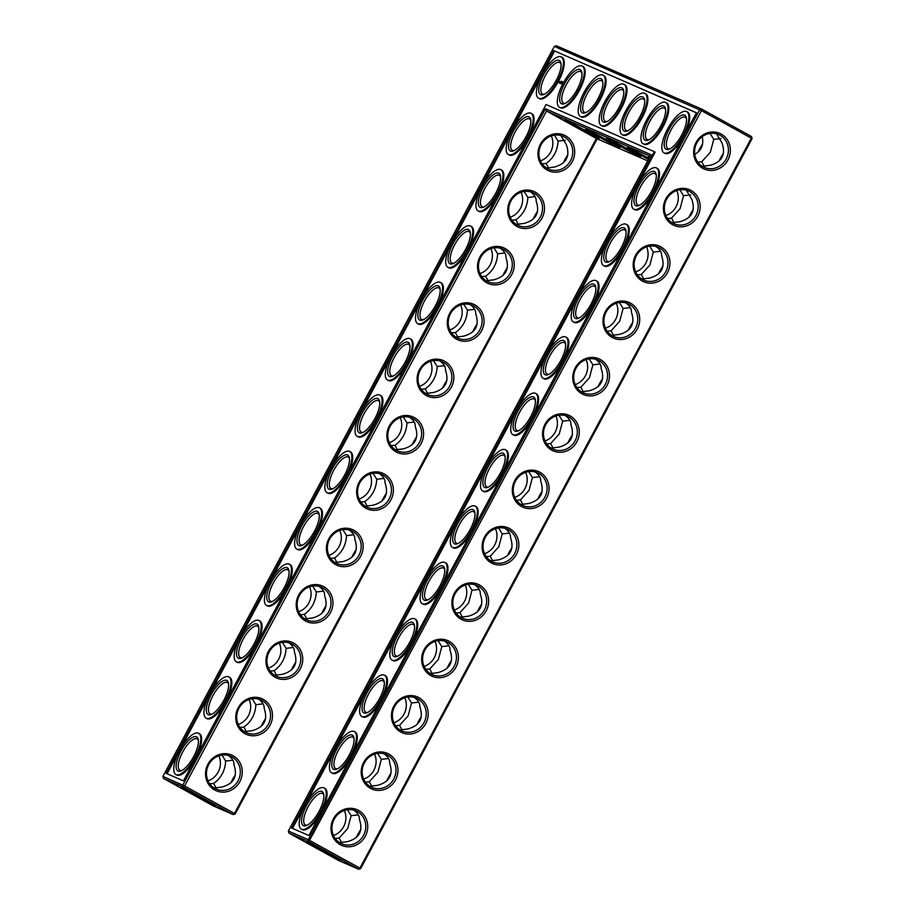 <?xml version="1.0" encoding="UTF-8"?>
<svg xmlns="http://www.w3.org/2000/svg" width="915" height="915" viewBox="0 0 915 915"><rect width="100%" height="100%" fill="white"/><g stroke="black" fill="none" stroke-linecap="round" stroke-linejoin="round"><path stroke-width="1.37" d="M359.984 832.467A19.455 6.908 -61.1 0 0 358.737 834.663A19.455 6.908 -61.1 0 0 358.486 835.143M360.876 829.448A17.911 6.359 -61.1 0 0 357.982 834.183A17.911 6.359 -61.1 0 0 356.358 837.511M358.303 814.865L351.12 815.7L347.723 828.521L339.122 838.083L335.187 838.483M339.637 842.658L347.38 841.674C359.343 838.346 363.347 830.889 359.378 819.291C359.641 816.169 357.811 813.115 353.888 810.152M341.684 842.99L339.122 838.083M235.212 813.938L233.222 814.602L183.366 787.106L163.453 778.436L213.321 805.932L233.222 814.602L234.457 813.469L235.212 813.938L597.186 138.851M360.659 868.587L359.904 868.118L358.68 869.25L360.659 868.587L752.073 138.611L751.547 136.564L701.679 109.068L556.32 45.75L554.341 46.413L162.927 776.389L184.59 785.974L546.507 111.001L545.477 108.736L651.023 154.715L288.385 831.037L308.286 839.707L308.824 841.754L288.911 833.085L338.779 860.58L358.68 869.25L308.824 841.754L701.462 110.635L751.318 138.142L751.547 136.564M264.744 721.455A19.455 6.908 -61.1 0 0 263.509 723.651A19.455 6.908 -61.1 0 0 263.245 724.131M234.526 777.819A19.455 6.908 -61.1 0 0 233.279 780.015A19.455 6.908 -61.1 0 0 233.028 780.495M294.962 665.102A19.455 6.908 -61.1 0 0 293.726 667.287A19.455 6.908 -61.1 0 0 293.463 667.767M701.713 147.029A19.455 6.908 -61.1 0 0 700.467 149.225A19.455 6.908 -61.1 0 0 700.215 149.705M566.945 157.849A19.455 6.908 -61.1 0 0 565.71 160.045A19.455 6.908 -61.1 0 0 565.447 160.525M536.728 214.213A19.455 6.908 -61.1 0 0 535.481 216.409A19.455 6.908 -61.1 0 0 535.229 216.889M415.845 439.657A19.455 6.908 -61.1 0 0 414.609 441.853A19.455 6.908 -61.1 0 0 414.346 442.334M385.627 496.022A19.455 6.908 -61.1 0 0 384.38 498.206A19.455 6.908 -61.1 0 0 384.128 498.686M446.062 383.293A19.455 6.908 -61.1 0 0 444.827 385.49A19.455 6.908 -61.1 0 0 444.564 385.97M325.18 608.738A19.455 6.908 -61.1 0 0 323.944 610.934A19.455 6.908 -61.1 0 0 323.693 611.414M355.409 552.374A19.455 6.908 -61.1 0 0 354.162 554.57A19.455 6.908 -61.1 0 0 353.911 555.05M506.51 270.577A19.455 6.908 -61.1 0 0 505.263 272.773A19.455 6.908 -61.1 0 0 505.011 273.253M476.28 326.929A19.455 6.908 -61.1 0 0 475.045 329.125A19.455 6.908 -61.1 0 0 474.794 329.606M390.202 776.103A19.455 6.908 -61.1 0 0 388.955 778.299A19.455 6.908 -61.1 0 0 388.703 778.779M420.42 719.75A19.455 6.908 -61.1 0 0 419.173 721.935A19.455 6.908 -61.1 0 0 418.921 722.415M450.638 663.386A19.455 6.908 -61.1 0 0 449.402 665.582A19.455 6.908 -61.1 0 0 449.139 666.063M480.855 607.022A19.455 6.908 -61.1 0 0 479.62 609.218A19.455 6.908 -61.1 0 0 479.369 609.699M511.085 550.67A19.455 6.908 -61.1 0 0 509.838 552.854A19.455 6.908 -61.1 0 0 509.586 553.335M541.303 494.306A19.455 6.908 -61.1 0 0 540.056 496.502A19.455 6.908 -61.1 0 0 539.804 496.982M692.403 212.497A19.455 6.908 -61.1 0 0 691.157 214.693A19.455 6.908 -61.1 0 0 690.905 215.174M601.738 381.578A19.455 6.908 -61.1 0 0 600.503 383.774A19.455 6.908 -61.1 0 0 600.24 384.254M631.956 325.225A19.455 6.908 -61.1 0 0 630.721 327.421A19.455 6.908 -61.1 0 0 630.469 327.902M571.52 437.942A19.455 6.908 -61.1 0 0 570.274 440.138A19.455 6.908 -61.1 0 0 570.022 440.618M722.621 156.145A19.455 6.908 -61.1 0 0 721.375 158.329A19.455 6.908 -61.1 0 0 721.123 158.821M662.186 268.861A19.455 6.908 -61.1 0 0 660.939 271.057A19.455 6.908 -61.1 0 0 660.687 271.538M351.12 815.7L347.448 809.752M319.335 810.827L317.837 813.504M333.46 835.487A17.911 16.733 113.5 0 0 344.349 810.484M334.192 819.234A17.911 16.733 113.5 0 0 341.707 843.744A17.911 16.733 113.5 0 0 364.204 834.011A17.911 16.733 113.5 0 0 356.015 810.896A17.911 16.733 113.5 0 0 334.192 819.234M371.902 786.625L369.34 781.719L365.417 782.131M369.866 786.294L377.598 785.322C389.573 781.993 393.564 774.525 389.596 762.938C389.859 759.805 388.029 756.762 384.106 753.788M647.729 160.868L596.374 138.497L546.507 111.001L650.233 156.179M545.477 108.736L182.828 785.059L183.366 787.106L184.59 785.974L234.457 813.469L596.374 138.497M554.341 46.413L701.462 110.635L701.679 109.068L699.701 109.731L308.286 839.707L359.904 868.118L751.318 138.142L752.073 138.611M261.118 726.499A17.911 6.359 118.9 0 1 265.636 718.447M230.9 782.863A17.911 6.359 118.9 0 1 235.418 774.799M291.336 670.146A17.911 6.359 118.9 0 1 295.854 662.083M698.088 152.073A17.911 6.359 118.9 0 1 702.606 144.021M563.32 162.893A17.911 6.359 118.9 0 1 567.838 154.841M533.102 219.257A17.911 6.359 118.9 0 1 537.62 211.205M412.219 444.701A17.911 6.359 118.9 0 1 416.737 436.638M382.001 501.065A17.911 6.359 118.9 0 1 386.519 493.002M442.437 388.337A17.911 6.359 118.9 0 1 446.955 380.285M321.565 613.782A17.911 6.359 118.9 0 1 326.072 605.719M351.783 557.418A17.911 6.359 118.9 0 1 356.301 549.366M502.884 275.621A17.911 6.359 118.9 0 1 507.402 267.557M472.666 331.985A17.911 6.359 118.9 0 1 477.173 323.921M391.094 773.095A17.911 6.359 -61.1 0 0 388.2 777.819A17.911 6.359 -61.1 0 0 386.576 781.147M421.312 716.731A17.911 6.359 -61.1 0 0 418.418 721.466A17.911 6.359 -61.1 0 0 416.794 724.794M451.53 660.367A17.911 6.359 -61.1 0 0 448.647 665.102A17.911 6.359 -61.1 0 0 447.012 668.43M481.748 604.014A17.911 6.359 -61.1 0 0 478.865 608.738A17.911 6.359 -61.1 0 0 477.241 612.066M511.977 547.65A17.911 6.359 -61.1 0 0 509.083 552.385A17.911 6.359 -61.1 0 0 507.459 555.714M542.195 491.286A17.911 6.359 -61.1 0 0 539.301 496.022A17.911 6.359 -61.1 0 0 537.677 499.35M693.295 209.489A17.911 6.359 -61.1 0 0 690.402 214.224A17.911 6.359 -61.1 0 0 688.778 217.541M602.63 378.57A17.911 6.359 -61.1 0 0 599.748 383.305A17.911 6.359 -61.1 0 0 598.113 386.633M632.848 322.206A17.911 6.359 -61.1 0 0 629.966 326.941A17.911 6.359 -61.1 0 0 628.342 330.269M572.413 434.934A17.911 6.359 -61.1 0 0 569.519 439.657A17.911 6.359 -61.1 0 0 567.895 442.986M723.513 153.125A17.911 6.359 -61.1 0 0 720.62 157.86A17.911 6.359 -61.1 0 0 718.996 161.189M663.078 265.853A17.911 6.359 -61.1 0 0 660.184 270.577A17.911 6.359 -61.1 0 0 658.56 273.905M323.853 795.066A17.911 6.359 -61.1 0 0 322.629 793.545A17.911 6.359 -61.1 0 0 308.126 806.687A17.911 6.359 -61.1 0 0 305.324 824.93A17.911 6.359 -61.1 0 0 307.257 825.158M307.92 842.406A19.398 0.606 28.2 0 1 326.907 852.162A19.398 0.606 28.2 0 1 340.895 860.317A19.398 0.606 28.2 0 1 323.51 851.693A19.398 0.606 28.2 0 1 306.719 841.983A19.398 0.606 28.2 0 1 307.92 842.406M333.437 818.765A19.455 18.174 113.5 0 0 349.37 846.764A19.455 18.174 113.5 0 0 365.279 817.095A19.455 18.174 113.5 0 0 333.437 818.765M349.553 754.475L348.055 757.151M354.071 738.702A17.911 6.359 -61.1 0 0 352.847 737.193A17.911 6.359 -61.1 0 0 338.344 750.323A17.911 6.359 -61.1 0 0 335.542 768.566A17.911 6.359 -61.1 0 0 337.475 768.794M364.41 762.87A17.911 16.733 113.5 0 0 371.925 787.38A17.911 16.733 113.5 0 0 394.422 777.647A17.911 16.733 113.5 0 0 386.233 754.532A17.911 16.733 113.5 0 0 364.41 762.87M388.52 758.501L381.338 759.336L377.941 772.157L369.34 781.719M381.338 759.336L377.666 753.388M363.678 779.123A17.911 16.733 113.5 0 0 374.567 754.12M649.776 157.025A19.455 0.606 -151.8 0 0 649.604 156.957A19.455 0.606 -151.8 0 0 648.403 156.534A19.455 0.606 -151.8 0 0 649.558 157.437M649.078 158.352A19.455 0.606 -151.8 0 0 628.697 147.841A19.455 0.606 -151.8 0 0 627.496 147.418A19.455 0.606 -151.8 0 0 648.518 159.382M607.789 138.737A19.455 0.606 -151.8 0 0 606.588 138.314A19.455 0.606 -151.8 0 0 623.424 148.047A19.455 0.606 -151.8 0 0 640.855 156.694A19.455 0.606 -151.8 0 0 626.821 148.516A19.455 0.606 -151.8 0 0 607.789 138.737M586.881 129.633A19.455 0.606 -151.8 0 0 585.68 129.209A19.455 0.606 -151.8 0 0 602.516 138.943A19.455 0.606 -151.8 0 0 619.947 147.578A19.455 0.606 -151.8 0 0 605.913 139.4A19.455 0.606 -151.8 0 0 586.881 129.633M565.973 120.517A19.455 0.606 -151.8 0 0 564.772 120.094A19.455 0.606 -151.8 0 0 581.608 129.839A19.455 0.606 -151.8 0 0 599.039 138.474A19.455 0.606 -151.8 0 0 585.005 130.296A19.455 0.606 -151.8 0 0 565.973 120.517M389.31 425.944A19.455 18.174 113.5 0 0 405.231 453.954A19.455 18.174 113.5 0 0 421.14 424.286A19.455 18.174 113.5 0 0 389.31 425.944M419.528 369.591A19.455 18.174 113.5 0 0 435.449 397.602A19.455 18.174 113.5 0 0 451.37 367.922A19.455 18.174 113.5 0 0 419.528 369.591M449.745 313.227A19.455 18.174 113.5 0 0 465.678 341.238A19.455 18.174 113.5 0 0 481.587 311.558A19.455 18.174 113.5 0 0 449.745 313.227M479.963 256.863A19.455 18.174 113.5 0 0 495.896 284.874A19.455 18.174 113.5 0 0 511.805 255.205A19.455 18.174 113.5 0 0 479.963 256.863M510.181 200.511A19.455 18.174 113.5 0 0 526.114 228.521A19.455 18.174 113.5 0 0 542.023 198.841A19.455 18.174 113.5 0 0 510.181 200.511M540.41 144.147A19.455 18.174 113.5 0 0 556.331 172.157A19.455 18.174 113.5 0 0 572.241 142.477A19.455 18.174 113.5 0 0 540.41 144.147M207.98 764.117A19.455 18.174 113.5 0 0 223.912 792.115A19.455 18.174 113.5 0 0 239.822 762.447A19.455 18.174 113.5 0 0 207.98 764.117M238.209 707.752A19.455 18.174 113.5 0 0 254.13 735.763A19.455 18.174 113.5 0 0 270.039 706.083A19.455 18.174 113.5 0 0 238.209 707.752M268.427 651.389A19.455 18.174 113.5 0 0 284.348 679.399A19.455 18.174 113.5 0 0 300.269 649.719A19.455 18.174 113.5 0 0 268.427 651.389M298.645 595.036A19.455 18.174 113.5 0 0 314.577 623.035A19.455 18.174 113.5 0 0 330.487 593.366A19.455 18.174 113.5 0 0 298.645 595.036M328.862 538.672A19.455 18.174 113.5 0 0 344.795 566.682A19.455 18.174 113.5 0 0 360.704 537.002A19.455 18.174 113.5 0 0 328.862 538.672M359.08 482.308A19.455 18.174 113.5 0 0 375.013 510.318A19.455 18.174 113.5 0 0 390.922 480.638A19.455 18.174 113.5 0 0 359.08 482.308M182.462 787.758A19.398 0.606 -151.8 0 0 181.261 787.335A19.398 0.606 -151.8 0 0 198.063 797.045A19.398 0.606 -151.8 0 0 215.437 805.669A19.398 0.606 -151.8 0 0 201.449 797.514A19.398 0.606 -151.8 0 0 182.462 787.758M514.756 480.592A19.455 18.174 113.5 0 0 530.689 508.603A19.455 18.174 113.5 0 0 546.598 478.934A19.455 18.174 113.5 0 0 514.756 480.592M544.985 424.24A19.455 18.174 113.5 0 0 560.906 452.25A19.455 18.174 113.5 0 0 576.816 422.57A19.455 18.174 113.5 0 0 544.985 424.24M575.203 367.876A19.455 18.174 113.5 0 0 591.124 395.886A19.455 18.174 113.5 0 0 607.034 366.206A19.455 18.174 113.5 0 0 575.203 367.876M605.421 311.512A19.455 18.174 113.5 0 0 621.342 339.522A19.455 18.174 113.5 0 0 637.263 309.853A19.455 18.174 113.5 0 0 605.421 311.512M635.639 255.159A19.455 18.174 113.5 0 0 651.572 283.17A19.455 18.174 113.5 0 0 667.481 253.489A19.455 18.174 113.5 0 0 635.639 255.159M665.857 198.795A19.455 18.174 113.5 0 0 681.789 226.806A19.455 18.174 113.5 0 0 697.699 197.125A19.455 18.174 113.5 0 0 665.857 198.795M696.086 142.431A19.455 18.174 113.5 0 0 712.007 170.442A19.455 18.174 113.5 0 0 727.917 140.773A19.455 18.174 113.5 0 0 696.086 142.431M363.655 762.401A19.455 18.174 113.5 0 0 379.588 790.411A19.455 18.174 113.5 0 0 395.497 760.731A19.455 18.174 113.5 0 0 363.655 762.401M393.885 706.037A19.455 18.174 113.5 0 0 409.806 734.047A19.455 18.174 113.5 0 0 425.715 704.367A19.455 18.174 113.5 0 0 393.885 706.037M424.103 649.684A19.455 18.174 113.5 0 0 440.024 677.683A19.455 18.174 113.5 0 0 455.945 648.014A19.455 18.174 113.5 0 0 424.103 649.684M454.32 593.32A19.455 18.174 113.5 0 0 470.241 621.331A19.455 18.174 113.5 0 0 486.162 591.65A19.455 18.174 113.5 0 0 454.32 593.32M484.538 536.956A19.455 18.174 113.5 0 0 500.471 564.967A19.455 18.174 113.5 0 0 516.38 535.286A19.455 18.174 113.5 0 0 484.538 536.956M252.208 698.74L255.88 704.687C255.308 714.306 251.305 721.763 243.882 727.07L246.444 731.977M255.88 704.687L263.074 703.852M244.408 731.645L252.14 730.673C264.115 727.345 268.118 719.876 264.138 708.29C264.412 705.156 262.582 702.114 258.659 699.14M221.99 755.104L225.662 761.051C225.09 770.659 221.087 778.127 213.664 783.434L216.226 788.341M225.662 761.051L232.845 760.216M214.19 788.009L221.922 787.026C233.897 783.698 237.889 776.24 233.92 764.643C234.183 761.52 232.364 758.466 228.43 755.504M282.426 642.376L286.109 648.335C285.526 657.942 281.523 665.399 274.1 670.706L276.662 675.625M286.109 648.335L293.292 647.5M274.626 675.293L282.358 674.309C294.333 670.981 298.336 663.524 294.356 651.926C294.63 648.804 292.8 645.75 288.877 642.776M694.737 154.383C701.542 150.426 704.012 144.536 702.16 136.712M554.41 135.134L558.081 141.093C557.51 150.701 553.506 158.158 546.083 163.465L548.645 168.371M558.081 141.093L565.276 140.258M546.61 168.051L554.341 167.068C566.316 163.739 570.32 156.282 566.339 144.684L560.849 135.534M524.192 191.498L527.864 197.446C527.292 207.065 523.288 214.522 515.866 219.829L518.428 224.735M527.864 197.446L535.046 196.611M516.392 224.404L524.123 223.42C536.099 220.103 540.09 212.635 536.121 201.048C536.384 197.915 534.566 194.872 530.631 191.898M403.309 416.931L406.981 422.89C406.409 432.498 402.406 439.966 394.983 445.273L397.545 450.18M406.981 422.89L414.175 422.055M395.509 449.848L403.24 448.865C415.216 445.536 419.219 438.079 415.238 426.482C415.513 423.359 413.683 420.305 409.748 417.343M373.091 473.295L376.763 479.254C376.191 488.862 372.188 496.319 364.765 501.626L367.327 506.533M376.763 479.254L383.945 478.419M365.291 506.212L373.023 505.229C384.998 501.9 388.989 494.443 385.021 482.846C385.284 479.723 383.465 476.669 379.531 473.696M433.527 360.579L437.21 366.526C436.627 376.145 432.623 383.602 425.201 388.909L427.762 393.816M437.21 366.526L444.393 365.691M425.727 393.484L433.458 392.512C445.433 389.184 449.437 381.715 445.456 370.129C445.731 366.995 443.901 363.953 439.978 360.979M312.644 586.023L316.327 591.971C315.744 601.578 311.752 609.047 304.329 614.354L306.88 619.261M316.327 591.971L323.51 591.136M304.844 618.929L312.575 617.945C324.55 614.617 328.554 607.16 324.585 595.562C324.848 592.44 323.018 589.386 319.095 586.424M342.873 529.659L346.545 535.607C345.973 545.226 341.97 552.683 334.547 557.99L337.109 562.897M346.545 535.607L353.728 534.772M335.073 562.565L342.805 561.593C354.768 558.264 358.772 550.796 354.803 539.21C355.066 536.076 353.236 533.033 349.313 530.06M493.974 247.851L497.646 253.81C497.074 263.417 493.071 270.886 485.648 276.193L488.21 281.099M497.646 253.81L504.828 252.975M486.174 280.768L493.906 279.784C505.869 276.456 509.872 268.999 505.904 257.401C506.167 254.279 504.337 251.225 500.413 248.262M463.745 304.215L467.428 310.174C466.844 319.781 462.853 327.238 455.43 332.545L457.98 337.452M467.428 310.174L474.611 309.339M455.945 337.132L463.676 336.148C475.651 332.82 479.654 325.363 475.686 313.765C475.949 310.631 474.119 307.589 470.196 304.615M418.75 702.148L411.556 702.983L408.159 715.805L399.558 725.355L395.635 725.767M400.084 729.941L407.816 728.958C419.791 725.629 423.782 718.172 419.813 706.574C420.088 703.441 418.258 700.398 414.323 697.424M402.12 730.273L399.558 725.355M448.968 645.784L441.785 646.619L438.376 659.44L429.776 669.002L425.852 669.403M430.302 673.577L438.033 672.594C450.008 669.265 454.012 661.808 450.031 650.21C450.306 647.088 448.476 644.034 444.553 641.072M432.338 673.909L429.776 669.002M479.185 589.42L472.003 590.255L468.594 603.077L460.005 612.638L456.07 613.05M460.519 617.213L468.251 616.241C480.226 612.913 484.229 605.444 480.261 593.858C480.524 590.724 478.694 587.67 474.771 584.708M462.555 617.545L460.005 612.638M509.403 533.068L502.221 533.903L498.824 546.724L490.223 556.274L486.288 556.686M490.737 560.861L498.481 559.877C510.444 556.549 514.447 549.091 510.478 537.494C510.742 534.36 508.912 531.318 504.988 528.344M492.785 561.181L490.223 556.274M539.621 476.704L532.438 477.538L529.042 490.36L520.441 499.922L516.518 500.322M520.967 504.497L528.698 503.513C540.674 500.185 544.665 492.728 540.696 481.13C540.959 478.007 539.129 474.954 535.206 471.991M523.003 504.828L520.441 499.922M690.722 194.906L683.539 195.741L680.142 208.563L671.541 218.113L667.618 218.525M672.067 222.7L679.799 221.716C691.774 218.388 695.766 210.93 691.797 199.333L686.307 190.183M674.103 223.02L671.541 218.113M600.068 363.987L592.886 364.822L589.477 377.643L580.876 387.194L576.953 387.605M581.402 391.78L589.134 390.797C601.109 387.468 605.112 380.011 601.132 368.413C601.407 365.279 599.577 362.237 595.654 359.263M583.438 392.1L580.876 387.194M630.286 307.623L623.104 308.458L619.695 321.279L611.094 330.841L607.171 331.241M611.62 335.416L619.352 334.433C631.327 331.104 635.33 323.647 631.361 312.049C631.625 308.927 629.794 305.873 625.871 302.911M613.656 335.748L611.094 330.841M569.851 420.34L562.656 421.175L559.259 433.996L550.658 443.558L546.735 443.969M551.185 448.133L558.916 447.149C570.891 443.832 574.883 436.363 570.914 424.777C571.189 421.643 569.359 418.59 565.424 415.627M553.22 448.464L550.658 443.558M720.951 138.542L713.757 139.377L710.36 152.199L701.759 161.761L697.836 162.161M702.285 166.336L710.017 165.352C721.992 162.024 725.984 154.566 722.015 142.969L716.525 133.819M704.321 166.667L701.759 161.761M660.504 251.259L653.321 252.094L649.913 264.915L641.324 274.477L637.389 274.889M641.838 279.052L649.581 278.069C661.545 274.752 665.548 267.283 661.579 255.697C661.842 252.563 660.012 249.509 656.089 246.547M643.886 279.384L641.324 274.477M306.365 805.772A19.455 6.908 -61.1 0 0 306.331 825.57A19.455 6.908 -61.1 0 0 318.763 811.88A19.455 6.908 -61.1 0 0 323.704 794.06A19.455 6.908 -61.1 0 0 306.365 805.772M336.583 749.419A19.455 6.908 -61.1 0 0 336.548 769.206A19.455 6.908 -61.1 0 0 348.992 755.515A19.455 6.908 -61.1 0 0 353.922 737.696A19.455 6.908 -61.1 0 0 336.583 749.419M288.385 831.037L288.911 833.085M514.779 497.325A17.911 16.733 113.5 0 0 525.668 472.323M544.997 440.961A17.911 16.733 113.5 0 0 555.897 415.959M575.226 384.609A17.911 16.733 113.5 0 0 586.115 359.606M605.444 328.245A17.911 16.733 113.5 0 0 616.333 303.242M635.662 271.881A17.911 16.733 113.5 0 0 646.55 246.878M665.88 215.528A17.911 16.733 113.5 0 0 676.768 190.526M393.896 722.77A17.911 16.733 113.5 0 0 404.796 697.768M424.125 666.406A17.911 16.733 113.5 0 0 435.014 641.404M454.343 610.042A17.911 16.733 113.5 0 0 465.232 585.04M484.561 553.689A17.911 16.733 113.5 0 0 495.45 528.687M390.065 426.424A17.911 16.733 113.5 0 0 397.568 450.935A17.911 16.733 113.5 0 0 420.065 441.19A17.911 16.733 113.5 0 0 411.876 418.086A17.911 16.733 113.5 0 0 390.065 426.424M420.282 370.06A17.911 16.733 113.5 0 0 427.785 394.571A17.911 16.733 113.5 0 0 450.294 384.838A17.911 16.733 113.5 0 0 442.105 361.722A17.911 16.733 113.5 0 0 420.282 370.06M450.5 313.708A17.911 16.733 113.5 0 0 458.015 338.218A17.911 16.733 113.5 0 0 480.512 328.474A17.911 16.733 113.5 0 0 472.323 305.37A17.911 16.733 113.5 0 0 450.5 313.708M480.718 257.344A17.911 16.733 113.5 0 0 488.233 281.854A17.911 16.733 113.5 0 0 510.73 272.11A17.911 16.733 113.5 0 0 502.541 249.006A17.911 16.733 113.5 0 0 480.718 257.344M510.936 200.98A17.911 16.733 113.5 0 0 518.45 225.49A17.911 16.733 113.5 0 0 540.948 215.757A17.911 16.733 113.5 0 0 532.759 192.642A17.911 16.733 113.5 0 0 510.936 200.98M541.165 144.627A17.911 16.733 113.5 0 0 548.668 169.138A17.911 16.733 113.5 0 0 571.166 159.393A17.911 16.733 113.5 0 0 562.977 136.289A17.911 16.733 113.5 0 0 541.165 144.627M208.734 764.585A17.911 16.733 113.5 0 0 216.249 789.096A17.911 16.733 113.5 0 0 238.746 779.363A17.911 16.733 113.5 0 0 230.557 756.248A17.911 16.733 113.5 0 0 208.734 764.585M238.964 708.221A17.911 16.733 113.5 0 0 246.467 732.732A17.911 16.733 113.5 0 0 268.976 722.999A17.911 16.733 113.5 0 0 260.775 699.884A17.911 16.733 113.5 0 0 238.964 708.221M269.182 651.869A17.911 16.733 113.5 0 0 276.696 676.379A17.911 16.733 113.5 0 0 299.194 666.635A17.911 16.733 113.5 0 0 291.004 643.531A17.911 16.733 113.5 0 0 269.182 651.869M299.399 595.505A17.911 16.733 113.5 0 0 306.914 620.015A17.911 16.733 113.5 0 0 329.411 610.282A17.911 16.733 113.5 0 0 321.222 587.167A17.911 16.733 113.5 0 0 299.399 595.505M329.617 539.141A17.911 16.733 113.5 0 0 337.132 563.651A17.911 16.733 113.5 0 0 359.629 553.918A17.911 16.733 113.5 0 0 351.44 530.803A17.911 16.733 113.5 0 0 329.617 539.141M359.835 482.788A17.911 16.733 113.5 0 0 367.35 507.299A17.911 16.733 113.5 0 0 389.847 497.554A17.911 16.733 113.5 0 0 381.658 474.45A17.911 16.733 113.5 0 0 359.835 482.788M163.453 778.436L162.927 776.389M540.433 160.88A17.911 16.733 113.5 0 0 551.322 135.877M510.204 217.232A17.911 16.733 113.5 0 0 521.104 192.23M479.986 273.596A17.911 16.733 113.5 0 0 490.875 248.594M449.768 329.96A17.911 16.733 113.5 0 0 460.657 304.958M419.55 386.313A17.911 16.733 113.5 0 0 430.439 361.311M389.332 442.677A17.911 16.733 113.5 0 0 400.221 417.675M359.103 499.041A17.911 16.733 113.5 0 0 370.003 474.039M328.885 555.394A17.911 16.733 113.5 0 0 339.774 530.391M298.667 611.758A17.911 16.733 113.5 0 0 309.556 586.755M268.45 668.122A17.911 16.733 113.5 0 0 279.338 643.119M238.232 724.474A17.911 16.733 113.5 0 0 249.12 699.472M208.002 780.838A17.911 16.733 113.5 0 0 218.902 755.836M515.511 481.073A17.911 16.733 113.5 0 0 523.025 505.583A17.911 16.733 113.5 0 0 545.523 495.839A17.911 16.733 113.5 0 0 537.334 472.735A17.911 16.733 113.5 0 0 515.511 481.073M545.74 424.709A17.911 16.733 113.5 0 0 553.243 449.219A17.911 16.733 113.5 0 0 575.741 439.486A17.911 16.733 113.5 0 0 567.552 416.371A17.911 16.733 113.5 0 0 545.74 424.709M575.958 368.356A17.911 16.733 113.5 0 0 583.461 392.867A17.911 16.733 113.5 0 0 605.97 383.122A17.911 16.733 113.5 0 0 597.769 360.018A17.911 16.733 113.5 0 0 575.958 368.356M606.176 311.992A17.911 16.733 113.5 0 0 613.69 336.503A17.911 16.733 113.5 0 0 636.188 326.758A17.911 16.733 113.5 0 0 627.999 303.654A17.911 16.733 113.5 0 0 606.176 311.992M636.394 255.628A17.911 16.733 113.5 0 0 643.908 280.139A17.911 16.733 113.5 0 0 666.406 270.405A17.911 16.733 113.5 0 0 658.217 247.29A17.911 16.733 113.5 0 0 636.394 255.628M666.612 199.276A17.911 16.733 113.5 0 0 674.126 223.786A17.911 16.733 113.5 0 0 696.624 214.041A17.911 16.733 113.5 0 0 688.435 190.938A17.911 16.733 113.5 0 0 666.612 199.276M696.841 142.912A17.911 16.733 113.5 0 0 704.344 167.422A17.911 16.733 113.5 0 0 726.842 157.677A17.911 16.733 113.5 0 0 718.652 134.574A17.911 16.733 113.5 0 0 696.841 142.912M394.64 706.517A17.911 16.733 113.5 0 0 402.143 731.028A17.911 16.733 113.5 0 0 424.64 721.283A17.911 16.733 113.5 0 0 416.451 698.179A17.911 16.733 113.5 0 0 394.64 706.517M424.857 650.153A17.911 16.733 113.5 0 0 432.36 674.664A17.911 16.733 113.5 0 0 454.869 664.931A17.911 16.733 113.5 0 0 446.669 641.815A17.911 16.733 113.5 0 0 424.857 650.153M455.075 593.789A17.911 16.733 113.5 0 0 462.59 618.3A17.911 16.733 113.5 0 0 485.087 608.567A17.911 16.733 113.5 0 0 476.898 585.451A17.911 16.733 113.5 0 0 455.075 593.789M485.293 537.437A17.911 16.733 113.5 0 0 492.808 561.947A17.911 16.733 113.5 0 0 515.305 552.202A17.911 16.733 113.5 0 0 507.116 529.099A17.911 16.733 113.5 0 0 485.293 537.437M239.959 727.482L243.882 727.07M224.095 699.826L222.597 702.503M270.177 671.118L274.1 670.706M209.741 783.835L213.664 783.434M193.877 756.179L192.379 758.855M254.313 643.462L252.815 646.139M300.394 614.754L304.329 614.354M661.065 125.401L659.566 128.077M681.972 134.505L680.474 137.181M713.757 139.377L710.086 133.418M619.249 107.181L617.751 109.857M640.157 116.297L638.659 118.961M598.33 98.077L596.843 100.753M577.422 88.972L575.924 91.637M542.16 163.877L546.083 163.465M526.297 136.221L524.798 138.897M511.943 220.24L515.866 219.829M496.079 192.585L494.58 195.25M391.06 445.674L394.983 445.273M375.196 418.018L373.697 420.694M421.277 389.321L425.201 388.909M360.842 502.038L364.765 501.626M344.978 474.382L343.48 477.058M405.414 361.665L403.915 364.33M451.495 332.957L455.43 332.545M284.531 587.098L283.044 589.775M330.624 558.402L334.547 557.99M314.76 530.746L313.262 533.422M556.514 79.857L555.016 82.533M481.725 276.593L485.648 276.193M465.861 248.937L464.363 251.614M435.632 305.301L434.145 307.978M411.556 702.983L407.884 697.024M379.771 698.111L378.272 700.787M441.785 646.619L438.102 640.66M409.989 641.747L408.49 644.423M472.003 590.255L468.32 584.308M440.207 585.394L438.72 588.071M502.221 533.903L498.549 527.944M470.436 529.03L468.938 531.707M532.438 477.538L528.767 471.58M500.654 472.666L499.155 475.343M651.755 190.869L650.256 193.545M683.539 195.741L679.868 189.782M653.321 252.094L649.65 246.146M592.886 364.822L589.203 358.863M561.089 359.95L559.591 362.626M562.656 421.175L558.985 415.227M623.104 308.458L619.421 302.499M591.307 303.586L589.82 306.262M530.872 416.314L529.373 418.978M621.537 247.233L620.038 249.898M305.027 805.189A23.55 8.361 -61.1 0 0 301.344 829.162A23.55 8.361 -61.1 0 0 320.044 812.577A23.55 8.361 -61.1 0 0 324.093 787.929A23.55 8.361 -61.1 0 0 305.027 805.189M384.289 682.338A17.911 6.359 -61.1 0 0 383.065 680.829A17.911 6.359 -61.1 0 0 368.562 693.97A17.911 6.359 -61.1 0 0 365.76 712.202A17.911 6.359 -61.1 0 0 367.693 712.43M335.245 748.836A23.55 8.361 -61.1 0 0 331.573 772.798A23.55 8.361 -61.1 0 0 350.262 756.225A23.55 8.361 -61.1 0 0 354.311 731.565A23.55 8.361 -61.1 0 0 335.245 748.836M696.429 112.751L308.881 835.521L291.656 828.018L654.294 151.684L546.072 104.55L183.423 780.872L166.198 773.369L553.747 50.6L696.429 112.751M181.799 770.51A17.911 6.359 118.9 0 1 180.061 770.373A17.911 6.359 118.9 0 1 179.866 770.281A17.911 6.359 118.9 0 1 182.954 751.512A17.911 6.359 118.9 0 1 197.171 738.897A17.911 6.359 118.9 0 1 198.395 740.418M212.017 714.146A17.911 6.359 118.9 0 1 210.278 714.009A17.911 6.359 118.9 0 1 210.095 713.917A17.911 6.359 118.9 0 1 213.172 695.16A17.911 6.359 118.9 0 1 227.389 682.544A17.911 6.359 118.9 0 1 228.613 684.054M242.246 657.782A17.911 6.359 118.9 0 1 240.496 657.645A17.911 6.359 118.9 0 1 240.313 657.553A17.911 6.359 118.9 0 1 243.39 638.796A17.911 6.359 118.9 0 1 257.607 626.18A17.911 6.359 118.9 0 1 258.831 627.69M272.464 601.418A17.911 6.359 118.9 0 1 270.714 601.292A17.911 6.359 118.9 0 1 270.531 601.201A17.911 6.359 118.9 0 1 273.608 582.432A17.911 6.359 118.9 0 1 287.836 569.816A17.911 6.359 118.9 0 1 289.06 571.337M648.987 139.721A17.911 6.359 118.9 0 1 647.248 139.583A17.911 6.359 118.9 0 1 647.054 139.492A17.911 6.359 118.9 0 1 650.142 120.734A17.911 6.359 118.9 0 1 664.359 108.119A17.911 6.359 118.9 0 1 665.582 109.628M628.079 130.616A17.911 6.359 118.9 0 1 626.34 130.479A17.911 6.359 118.9 0 1 626.146 130.388A17.911 6.359 118.9 0 1 629.223 111.63A17.911 6.359 118.9 0 1 643.451 99.014A17.911 6.359 118.9 0 1 644.675 100.524M686.49 118.744A17.911 6.359 -61.1 0 0 685.266 117.223A17.911 6.359 -61.1 0 0 670.764 130.365A17.911 6.359 -61.1 0 0 667.961 148.596A17.911 6.359 -61.1 0 0 669.894 148.825M607.171 121.501A17.911 6.359 118.9 0 1 605.433 121.375A17.911 6.359 118.9 0 1 605.238 121.272A17.911 6.359 118.9 0 1 608.315 102.514A17.911 6.359 118.9 0 1 622.543 89.899A17.911 6.359 118.9 0 1 623.767 91.42M586.263 112.396A17.911 6.359 118.9 0 1 584.525 112.259A17.911 6.359 118.9 0 1 584.33 112.168A17.911 6.359 118.9 0 1 587.407 93.41A17.911 6.359 118.9 0 1 601.635 80.794A17.911 6.359 118.9 0 1 602.859 82.304M565.356 103.292A17.911 6.359 118.9 0 1 563.606 103.155A17.911 6.359 118.9 0 1 563.423 103.063A17.911 6.359 118.9 0 1 566.499 84.306A17.911 6.359 118.9 0 1 580.728 71.69A17.911 6.359 118.9 0 1 581.951 73.2M544.448 94.176A17.911 6.359 118.9 0 1 542.698 94.051A17.911 6.359 118.9 0 1 542.515 93.948A17.911 6.359 118.9 0 1 545.592 75.19A17.911 6.359 118.9 0 1 559.808 62.575A17.911 6.359 118.9 0 1 561.032 64.096M514.219 150.54A17.911 6.359 118.9 0 1 512.48 150.403A17.911 6.359 118.9 0 1 512.286 150.312A17.911 6.359 118.9 0 1 515.374 131.554A17.911 6.359 118.9 0 1 529.591 118.939A17.911 6.359 118.9 0 1 530.814 120.448M484.001 206.904A17.911 6.359 118.9 0 1 482.262 206.767A17.911 6.359 118.9 0 1 482.068 206.676A17.911 6.359 118.9 0 1 485.156 187.918A17.911 6.359 118.9 0 1 499.373 175.303A17.911 6.359 118.9 0 1 500.597 176.812M453.783 263.257A17.911 6.359 118.9 0 1 452.044 263.131A17.911 6.359 118.9 0 1 451.85 263.04A17.911 6.359 118.9 0 1 454.927 244.271A17.911 6.359 118.9 0 1 469.155 231.655A17.911 6.359 118.9 0 1 470.379 233.176M332.9 488.702A17.911 6.359 118.9 0 1 331.161 488.564A17.911 6.359 118.9 0 1 330.967 488.473A17.911 6.359 118.9 0 1 334.055 469.715A17.911 6.359 118.9 0 1 348.272 457.1A17.911 6.359 118.9 0 1 349.496 458.609M363.118 432.338A17.911 6.359 118.9 0 1 361.379 432.212A17.911 6.359 118.9 0 1 361.196 432.12A17.911 6.359 118.9 0 1 364.273 413.351A17.911 6.359 118.9 0 1 378.49 400.736A17.911 6.359 118.9 0 1 379.714 402.257M393.347 375.985A17.911 6.359 118.9 0 1 391.597 375.848A17.911 6.359 118.9 0 1 391.414 375.756A17.911 6.359 118.9 0 1 394.491 356.999A17.911 6.359 118.9 0 1 408.708 344.383A17.911 6.359 118.9 0 1 409.931 345.893M302.682 545.066A17.911 6.359 118.9 0 1 300.944 544.928A17.911 6.359 118.9 0 1 300.749 544.837A17.911 6.359 118.9 0 1 303.826 526.079A17.911 6.359 118.9 0 1 318.054 513.464A17.911 6.359 118.9 0 1 319.278 514.973M423.565 319.621A17.911 6.359 118.9 0 1 421.815 319.484A17.911 6.359 118.9 0 1 421.632 319.392A17.911 6.359 118.9 0 1 424.709 300.635A17.911 6.359 118.9 0 1 438.937 288.019A17.911 6.359 118.9 0 1 440.161 289.529M414.506 625.986A17.911 6.359 -61.1 0 0 413.283 624.465A17.911 6.359 -61.1 0 0 398.78 637.606A17.911 6.359 -61.1 0 0 395.989 655.849A17.911 6.359 -61.1 0 0 397.922 656.066M444.736 569.622A17.911 6.359 -61.1 0 0 443.512 568.112A17.911 6.359 -61.1 0 0 428.998 581.242A17.911 6.359 -61.1 0 0 426.207 599.485A17.911 6.359 -61.1 0 0 428.14 599.714M474.954 513.258A17.911 6.359 -61.1 0 0 473.73 511.748A17.911 6.359 -61.1 0 0 459.227 524.89A17.911 6.359 -61.1 0 0 456.425 543.121A17.911 6.359 -61.1 0 0 458.358 543.35M505.172 456.905A17.911 6.359 -61.1 0 0 503.948 455.384A17.911 6.359 -61.1 0 0 489.445 468.526A17.911 6.359 -61.1 0 0 486.643 486.769A17.911 6.359 -61.1 0 0 488.576 486.986M535.389 400.541A17.911 6.359 -61.1 0 0 534.166 399.031A17.911 6.359 -61.1 0 0 519.663 412.162A17.911 6.359 -61.1 0 0 516.861 430.405A17.911 6.359 -61.1 0 0 518.794 430.633M656.272 175.097A17.911 6.359 -61.1 0 0 655.049 173.587A17.911 6.359 -61.1 0 0 640.546 186.729A17.911 6.359 -61.1 0 0 637.744 204.96A17.911 6.359 -61.1 0 0 639.677 205.189M626.054 231.461A17.911 6.359 -61.1 0 0 624.831 229.951A17.911 6.359 -61.1 0 0 610.328 243.081A17.911 6.359 -61.1 0 0 607.526 261.324A17.911 6.359 -61.1 0 0 609.459 261.553M565.607 344.177A17.911 6.359 -61.1 0 0 564.383 342.668A17.911 6.359 -61.1 0 0 549.881 355.809A17.911 6.359 -61.1 0 0 547.09 374.041A17.911 6.359 -61.1 0 0 549.023 374.269M595.837 287.825A17.911 6.359 -61.1 0 0 594.613 286.303A17.911 6.359 -61.1 0 0 580.099 299.445A17.911 6.359 -61.1 0 0 577.308 317.688A17.911 6.359 -61.1 0 0 579.241 317.905M324.093 787.929L324.928 788.387A23.55 8.361 118.9 0 1 320.879 813.046A23.55 8.361 118.9 0 1 302.19 829.619L301.344 829.162M366.801 693.055A19.455 6.908 -61.1 0 0 366.766 712.842A19.455 6.908 -61.1 0 0 379.21 699.163A19.455 6.908 -61.1 0 0 384.14 681.332A19.455 6.908 -61.1 0 0 366.801 693.055M354.311 731.565L355.146 732.023A23.55 8.361 118.9 0 1 351.097 756.682A23.55 8.361 118.9 0 1 332.408 773.267L331.573 772.798M553.747 50.6L696.384 112.831M167.079 773.747L554.582 51.057M654.294 151.684L655.129 152.153L292.537 828.395M178.082 771.025A19.455 6.908 118.9 0 1 182.977 747.589A19.455 6.908 118.9 0 1 198.246 739.412A19.455 6.908 118.9 0 1 193.317 757.231A19.455 6.908 118.9 0 1 180.873 770.922A19.455 6.908 118.9 0 1 178.082 771.025M208.3 714.672A19.455 6.908 118.9 0 1 213.195 691.237A19.455 6.908 118.9 0 1 228.476 683.048A19.455 6.908 118.9 0 1 223.535 700.867A19.455 6.908 118.9 0 1 211.091 714.558A19.455 6.908 118.9 0 1 208.3 714.672M238.518 658.308A19.455 6.908 118.9 0 1 243.413 634.873A19.455 6.908 118.9 0 1 258.693 626.683A19.455 6.908 118.9 0 1 253.752 644.515A19.455 6.908 118.9 0 1 241.308 658.194A19.455 6.908 118.9 0 1 238.518 658.308M268.736 601.944A19.455 6.908 118.9 0 1 273.642 578.509A19.455 6.908 118.9 0 1 288.911 570.331A19.455 6.908 118.9 0 1 283.97 588.151A19.455 6.908 118.9 0 1 271.538 601.841A19.455 6.908 118.9 0 1 268.736 601.944M645.269 140.247A19.455 6.908 118.9 0 1 650.165 116.811A19.455 6.908 118.9 0 1 665.434 108.622A19.455 6.908 118.9 0 1 660.504 126.453A19.455 6.908 118.9 0 1 648.06 140.132A19.455 6.908 118.9 0 1 645.269 140.247M624.35 131.142A19.455 6.908 118.9 0 1 629.257 107.707A19.455 6.908 118.9 0 1 644.526 99.518A19.455 6.908 118.9 0 1 639.585 117.337A19.455 6.908 118.9 0 1 627.152 131.028A19.455 6.908 118.9 0 1 624.35 131.142M669.002 129.45A19.455 6.908 -61.1 0 0 668.968 149.248A19.455 6.908 -61.1 0 0 681.412 135.557A19.455 6.908 -61.1 0 0 686.342 117.738A19.455 6.908 -61.1 0 0 669.002 129.45M603.442 122.027A19.455 6.908 118.9 0 1 608.349 98.591A19.455 6.908 118.9 0 1 623.618 90.413A19.455 6.908 118.9 0 1 618.677 108.233A19.455 6.908 118.9 0 1 606.245 121.924A19.455 6.908 118.9 0 1 603.442 122.027M582.535 112.922A19.455 6.908 118.9 0 1 587.441 89.487A19.455 6.908 118.9 0 1 602.711 81.298A19.455 6.908 118.9 0 1 597.769 99.129A19.455 6.908 118.9 0 1 585.337 112.808A19.455 6.908 118.9 0 1 582.535 112.922M561.627 103.818A19.455 6.908 118.9 0 1 566.522 80.383A19.455 6.908 118.9 0 1 581.803 72.194A19.455 6.908 118.9 0 1 576.862 90.013A19.455 6.908 118.9 0 1 564.429 103.704A19.455 6.908 118.9 0 1 561.627 103.818M540.719 94.703A19.455 6.908 118.9 0 1 545.615 71.267A19.455 6.908 118.9 0 1 560.895 63.089A19.455 6.908 118.9 0 1 555.954 80.909A19.455 6.908 118.9 0 1 543.51 94.6A19.455 6.908 118.9 0 1 540.719 94.703M510.501 151.067A19.455 6.908 118.9 0 1 515.397 127.631A19.455 6.908 118.9 0 1 530.677 119.442A19.455 6.908 118.9 0 1 525.736 137.273A19.455 6.908 118.9 0 1 513.292 150.952A19.455 6.908 118.9 0 1 510.501 151.067M480.284 207.431A19.455 6.908 118.9 0 1 485.179 183.995A19.455 6.908 118.9 0 1 500.448 175.806A19.455 6.908 118.9 0 1 495.518 193.625A19.455 6.908 118.9 0 1 483.074 207.316A19.455 6.908 118.9 0 1 480.284 207.431M450.054 263.783A19.455 6.908 118.9 0 1 454.961 240.348A19.455 6.908 118.9 0 1 470.23 232.17A19.455 6.908 118.9 0 1 465.289 249.989A19.455 6.908 118.9 0 1 452.856 263.68A19.455 6.908 118.9 0 1 450.054 263.783M329.183 489.228A19.455 6.908 118.9 0 1 334.078 465.792A19.455 6.908 118.9 0 1 349.347 457.603A19.455 6.908 118.9 0 1 344.417 475.434A19.455 6.908 118.9 0 1 331.973 489.113A19.455 6.908 118.9 0 1 329.183 489.228M359.401 432.864A19.455 6.908 118.9 0 1 364.296 409.428A19.455 6.908 118.9 0 1 379.576 401.25A19.455 6.908 118.9 0 1 374.635 419.07A19.455 6.908 118.9 0 1 362.191 432.761A19.455 6.908 118.9 0 1 359.401 432.864M389.618 376.511A19.455 6.908 118.9 0 1 394.514 353.076A19.455 6.908 118.9 0 1 409.794 344.886A19.455 6.908 118.9 0 1 404.853 362.706A19.455 6.908 118.9 0 1 392.409 376.397A19.455 6.908 118.9 0 1 389.618 376.511M298.953 545.592A19.455 6.908 118.9 0 1 303.86 522.156A19.455 6.908 118.9 0 1 319.129 513.967A19.455 6.908 118.9 0 1 314.188 531.787A19.455 6.908 118.9 0 1 301.756 545.477A19.455 6.908 118.9 0 1 298.953 545.592M419.836 320.147A19.455 6.908 118.9 0 1 424.743 296.712A19.455 6.908 118.9 0 1 440.012 288.522A19.455 6.908 118.9 0 1 435.071 306.353A19.455 6.908 118.9 0 1 422.639 320.033A19.455 6.908 118.9 0 1 419.836 320.147M397.019 636.691A19.455 6.908 -61.1 0 0 396.984 656.49A19.455 6.908 -61.1 0 0 409.428 642.799A19.455 6.908 -61.1 0 0 414.369 624.979A19.455 6.908 -61.1 0 0 397.019 636.691M427.248 580.339A19.455 6.908 -61.1 0 0 427.214 600.126A19.455 6.908 -61.1 0 0 439.646 586.435A19.455 6.908 -61.1 0 0 444.587 568.615A19.455 6.908 -61.1 0 0 427.248 580.339M457.466 523.975A19.455 6.908 -61.1 0 0 457.431 543.762A19.455 6.908 -61.1 0 0 469.864 530.082A19.455 6.908 -61.1 0 0 474.805 512.251A19.455 6.908 -61.1 0 0 457.466 523.975M487.684 467.611A19.455 6.908 -61.1 0 0 487.649 487.409A19.455 6.908 -61.1 0 0 500.093 473.718A19.455 6.908 -61.1 0 0 505.023 455.899A19.455 6.908 -61.1 0 0 487.684 467.611M517.901 411.258A19.455 6.908 -61.1 0 0 517.867 431.045A19.455 6.908 -61.1 0 0 530.311 417.354A19.455 6.908 -61.1 0 0 535.241 399.535A19.455 6.908 -61.1 0 0 517.901 411.258M638.784 185.814A19.455 6.908 -61.1 0 0 638.75 205.601A19.455 6.908 -61.1 0 0 651.194 191.921A19.455 6.908 -61.1 0 0 656.124 174.09A19.455 6.908 -61.1 0 0 638.784 185.814M608.567 242.178A19.455 6.908 -61.1 0 0 608.532 261.964A19.455 6.908 -61.1 0 0 620.965 248.274A19.455 6.908 -61.1 0 0 625.906 230.454A19.455 6.908 -61.1 0 0 608.567 242.178M548.119 354.894A19.455 6.908 -61.1 0 0 548.085 374.681A19.455 6.908 -61.1 0 0 560.529 361.002A19.455 6.908 -61.1 0 0 565.47 343.171A19.455 6.908 -61.1 0 0 548.119 354.894M578.349 298.53A19.455 6.908 -61.1 0 0 578.314 318.329A19.455 6.908 -61.1 0 0 590.747 304.638A19.455 6.908 -61.1 0 0 595.688 286.818A19.455 6.908 -61.1 0 0 578.349 298.53M198.635 733.281L199.47 733.739A23.55 8.361 118.9 0 1 195.616 758.055A23.55 8.361 118.9 0 1 176.984 775.096A23.55 8.361 118.9 0 1 176.732 774.982L175.897 774.513A23.55 8.361 118.9 0 1 179.946 749.854A23.55 8.361 118.9 0 1 198.635 733.281A23.55 8.361 118.9 0 1 194.769 757.597A23.55 8.361 118.9 0 1 176.138 774.639A23.55 8.361 118.9 0 1 175.897 774.513M228.853 676.917L229.688 677.375A23.55 8.361 118.9 0 1 225.833 701.691A23.55 8.361 118.9 0 1 207.202 718.744A23.55 8.361 118.9 0 1 206.95 718.618L206.115 718.149A23.55 8.361 118.9 0 1 210.164 693.501A23.55 8.361 118.9 0 1 228.853 676.917A23.55 8.361 118.9 0 1 224.999 701.233A23.55 8.361 118.9 0 1 206.367 718.275A23.55 8.361 118.9 0 1 206.115 718.149M259.071 620.553L259.917 621.022A23.55 8.361 118.9 0 1 256.051 645.338A23.55 8.361 118.9 0 1 237.42 662.38A23.55 8.361 118.9 0 1 237.168 662.254L236.333 661.797A23.55 8.361 118.9 0 1 240.382 637.137A23.55 8.361 118.9 0 1 259.071 620.553A23.55 8.361 118.9 0 1 255.216 644.869A23.55 8.361 118.9 0 1 236.585 661.911A23.55 8.361 118.9 0 1 236.333 661.797M289.289 564.2L290.135 564.658A23.55 8.361 118.9 0 1 286.269 588.974A23.55 8.361 118.9 0 1 267.637 606.016A23.55 8.361 118.9 0 1 267.397 605.89L266.551 605.433A23.55 8.361 118.9 0 1 270.6 580.773A23.55 8.361 118.9 0 1 289.289 564.2A23.55 8.361 118.9 0 1 285.434 588.505A23.55 8.361 118.9 0 1 266.803 605.558A23.55 8.361 118.9 0 1 266.551 605.433M319.518 507.836L320.353 508.294A23.55 8.361 118.9 0 1 316.487 532.61A23.55 8.361 118.9 0 1 297.867 549.663A23.55 8.361 118.9 0 1 297.615 549.538L296.769 549.069A23.55 8.361 118.9 0 1 300.818 524.421A23.55 8.361 118.9 0 1 319.518 507.836A23.55 8.361 118.9 0 1 315.652 532.153A23.55 8.361 118.9 0 1 297.02 549.194A23.55 8.361 118.9 0 1 296.769 549.069M349.736 451.472L350.571 451.941A23.55 8.361 118.9 0 1 346.716 476.257A23.55 8.361 118.9 0 1 328.085 493.299A23.55 8.361 118.9 0 1 327.833 493.174L326.998 492.716A23.55 8.361 118.9 0 1 331.047 468.057A23.55 8.361 118.9 0 1 349.736 451.472A23.55 8.361 118.9 0 1 345.87 475.789A23.55 8.361 118.9 0 1 327.238 492.83A23.55 8.361 118.9 0 1 326.998 492.716M379.954 395.12L380.789 395.577A23.55 8.361 118.9 0 1 376.934 419.894A23.55 8.361 118.9 0 1 358.303 436.935A23.55 8.361 118.9 0 1 358.051 436.81L357.216 436.352A23.55 8.361 118.9 0 1 361.265 411.693A23.55 8.361 118.9 0 1 379.954 395.12A23.55 8.361 118.9 0 1 376.099 419.425A23.55 8.361 118.9 0 1 357.468 436.478A23.55 8.361 118.9 0 1 357.216 436.352M410.172 338.756L411.018 339.213A23.55 8.361 118.9 0 1 407.152 363.529A23.55 8.361 118.9 0 1 388.52 380.571A23.55 8.361 118.9 0 1 388.269 380.457L387.434 379.988A23.55 8.361 118.9 0 1 391.483 355.34A23.55 8.361 118.9 0 1 410.172 338.756A23.55 8.361 118.9 0 1 406.317 363.072A23.55 8.361 118.9 0 1 387.685 380.114A23.55 8.361 118.9 0 1 387.434 379.988M440.39 282.392L441.236 282.861A23.55 8.361 118.9 0 1 437.37 307.166A23.55 8.361 118.9 0 1 418.738 324.219A23.55 8.361 118.9 0 1 418.498 324.093L417.652 323.635A23.55 8.361 118.9 0 1 421.701 298.976A23.55 8.361 118.9 0 1 440.39 282.392A23.55 8.361 118.9 0 1 436.535 306.708A23.55 8.361 118.9 0 1 417.903 323.75A23.55 8.361 118.9 0 1 417.652 323.635M470.619 226.039L471.454 226.497A23.55 8.361 118.9 0 1 467.588 250.813A23.55 8.361 118.9 0 1 448.968 267.855A23.55 8.361 118.9 0 1 448.716 267.729L447.87 267.272A23.55 8.361 118.9 0 1 451.918 242.612A23.55 8.361 118.9 0 1 470.619 226.039A23.55 8.361 118.9 0 1 466.753 250.344A23.55 8.361 118.9 0 1 448.121 267.397A23.55 8.361 118.9 0 1 447.87 267.272M500.837 169.675L501.672 170.133A23.55 8.361 118.9 0 1 497.817 194.449A23.55 8.361 118.9 0 1 479.185 211.491A23.55 8.361 118.9 0 1 478.934 211.376L478.099 210.908A23.55 8.361 118.9 0 1 482.148 186.26A23.55 8.361 118.9 0 1 500.837 169.675A23.55 8.361 118.9 0 1 496.971 193.991A23.55 8.361 118.9 0 1 478.339 211.033A23.55 8.361 118.9 0 1 478.099 210.908M531.055 113.311L531.889 113.78A23.55 8.361 118.9 0 1 528.035 138.085A23.55 8.361 118.9 0 1 509.403 155.138A23.55 8.361 118.9 0 1 509.152 155.012L508.317 154.555A23.55 8.361 118.9 0 1 512.366 129.896A23.55 8.361 118.9 0 1 531.055 113.311A23.55 8.361 118.9 0 1 527.2 137.627A23.55 8.361 118.9 0 1 508.568 154.669A23.55 8.361 118.9 0 1 508.317 154.555M561.272 56.959L562.119 57.416A23.55 8.361 118.9 0 1 558.253 81.732A23.55 8.361 118.9 0 1 539.621 98.774A23.55 8.361 118.9 0 1 539.37 98.648L538.535 98.191A23.55 8.361 118.9 0 1 542.584 73.532A23.55 8.361 118.9 0 1 561.272 56.959A23.55 8.361 118.9 0 1 557.418 81.263A23.55 8.361 118.9 0 1 538.786 98.317A23.55 8.361 118.9 0 1 538.535 98.191M558.825 82.11L559.237 81.286L558.63 82.018M559.054 82.201L559.362 81.572L559.054 82.201M559.099 82.224L559.603 81.675L559.282 82.327M559.488 83.151L560.152 81.915L559.237 82.956M559.706 83.162L560.312 81.984L559.66 83.139M560.026 83.391L560.689 82.156L560.026 83.391M561.169 81.16L560.838 81.767M560.54 83.574L560.849 82.224L560.575 83.585M561.467 82.018L561.638 81.389L561.467 82.018M561.009 83.734L561.353 82.442L561.009 83.734M562.542 81.824L562.313 82.407L562.668 81.927M562.062 83.62L562.21 82.808L562.062 83.62M562.302 84.912L562.942 83.254M582.18 66.063L583.027 66.52A23.55 8.361 118.9 0 1 579.161 90.837A23.55 8.361 118.9 0 1 560.529 107.879A23.55 8.361 118.9 0 1 560.277 107.764L559.442 107.295A23.55 8.361 118.9 0 1 563.491 82.647A23.55 8.361 118.9 0 1 582.18 66.063A23.55 8.361 118.9 0 1 578.326 90.379A23.55 8.361 118.9 0 1 559.694 107.421A23.55 8.361 118.9 0 1 559.442 107.295M603.099 75.167L603.934 75.636A23.55 8.361 118.9 0 1 600.068 99.941A23.55 8.361 118.9 0 1 581.437 116.994A23.55 8.361 118.9 0 1 581.197 116.868L580.35 116.411A23.55 8.361 118.9 0 1 584.399 91.752A23.55 8.361 118.9 0 1 603.099 75.167A23.55 8.361 118.9 0 1 599.233 99.483A23.55 8.361 118.9 0 1 580.602 116.525A23.55 8.361 118.9 0 1 580.35 116.411M384.529 675.201L385.364 675.67A23.55 8.361 118.9 0 1 381.315 700.318A23.55 8.361 118.9 0 1 362.626 716.903L361.791 716.445A23.55 8.361 -61.1 0 0 380.48 699.861A23.55 8.361 -61.1 0 0 384.529 675.201A23.55 8.361 -61.1 0 0 365.462 692.472A23.55 8.361 -61.1 0 0 361.791 716.445M414.747 618.849L415.582 619.306A23.55 8.361 118.9 0 1 411.544 643.966A23.55 8.361 118.9 0 1 392.844 660.538L392.009 660.081A23.55 8.361 -61.1 0 0 410.698 643.497A23.55 8.361 -61.1 0 0 414.747 618.849A23.55 8.361 -61.1 0 0 395.68 636.108A23.55 8.361 -61.1 0 0 392.009 660.081M444.965 562.485L445.811 562.942A23.55 8.361 118.9 0 1 441.762 587.602A23.55 8.361 118.9 0 1 423.062 604.186L422.227 603.717A23.55 8.361 -61.1 0 0 440.916 587.144A23.55 8.361 -61.1 0 0 444.965 562.485A23.55 8.361 -61.1 0 0 425.91 579.755A23.55 8.361 -61.1 0 0 422.227 603.717M475.194 506.121L476.029 506.59A23.55 8.361 118.9 0 1 471.98 531.238A23.55 8.361 118.9 0 1 453.291 547.822L452.445 547.364A23.55 8.361 -61.1 0 0 471.145 530.78A23.55 8.361 -61.1 0 0 475.194 506.121A23.55 8.361 -61.1 0 0 456.128 523.391A23.55 8.361 -61.1 0 0 452.445 547.364M624.007 84.283L624.842 84.74A23.55 8.361 118.9 0 1 620.976 109.057A23.55 8.361 118.9 0 1 602.345 126.098A23.55 8.361 118.9 0 1 602.104 125.973L601.258 125.515A23.55 8.361 118.9 0 1 605.307 100.856A23.55 8.361 118.9 0 1 624.007 84.283A23.55 8.361 118.9 0 1 620.141 108.588A23.55 8.361 118.9 0 1 601.51 125.641A23.55 8.361 118.9 0 1 601.258 125.515M644.915 93.387L645.75 93.845A23.55 8.361 118.9 0 1 641.884 118.161A23.55 8.361 118.9 0 1 623.264 135.203A23.55 8.361 118.9 0 1 623.012 135.088L622.177 134.619A23.55 8.361 118.9 0 1 626.226 109.972A23.55 8.361 118.9 0 1 644.915 93.387A23.55 8.361 118.9 0 1 641.049 117.703A23.55 8.361 118.9 0 1 622.417 134.745A23.55 8.361 118.9 0 1 622.177 134.619M505.412 449.768L506.247 450.226A23.55 8.361 118.9 0 1 502.198 474.885A23.55 8.361 118.9 0 1 483.509 491.458L482.674 491A23.55 8.361 -61.1 0 0 501.363 474.416A23.55 8.361 -61.1 0 0 505.412 449.768A23.55 8.361 -61.1 0 0 486.345 467.027A23.55 8.361 -61.1 0 0 482.674 491M535.63 393.404L536.465 393.862A23.55 8.361 118.9 0 1 532.416 418.521A23.55 8.361 118.9 0 1 513.727 435.105L512.892 434.636A23.55 8.361 -61.1 0 0 531.581 418.063A23.55 8.361 -61.1 0 0 535.63 393.404A23.55 8.361 -61.1 0 0 516.563 410.675A23.55 8.361 -61.1 0 0 512.892 434.636M565.847 337.04L566.682 337.509A23.55 8.361 118.9 0 1 562.645 362.157A23.55 8.361 118.9 0 1 543.945 378.741L543.11 378.284A23.55 8.361 -61.1 0 0 561.799 361.7A23.55 8.361 -61.1 0 0 565.847 337.04A23.55 8.361 -61.1 0 0 546.781 354.311A23.55 8.361 -61.1 0 0 543.11 378.284M596.065 280.688L596.912 281.145A23.55 8.361 118.9 0 1 592.863 305.804A23.55 8.361 118.9 0 1 574.163 322.377L573.328 321.92A23.55 8.361 -61.1 0 0 592.016 305.335A23.55 8.361 -61.1 0 0 596.065 280.688A23.55 8.361 -61.1 0 0 577.01 297.947A23.55 8.361 -61.1 0 0 573.328 321.92M665.823 102.491L666.658 102.96A23.55 8.361 118.9 0 1 662.803 127.265A23.55 8.361 118.9 0 1 644.171 144.318A23.55 8.361 118.9 0 1 643.92 144.193L643.085 143.735A23.55 8.361 118.9 0 1 647.134 119.076A23.55 8.361 118.9 0 1 665.823 102.491A23.55 8.361 118.9 0 1 661.957 126.808A23.55 8.361 118.9 0 1 643.325 143.849A23.55 8.361 118.9 0 1 643.085 143.735M626.295 224.324L627.13 224.781A23.55 8.361 118.9 0 1 623.081 249.44A23.55 8.361 118.9 0 1 604.392 266.025L603.545 265.556A23.55 8.361 -61.1 0 0 622.246 248.983A23.55 8.361 -61.1 0 0 626.295 224.324A23.55 8.361 -61.1 0 0 607.228 241.594A23.55 8.361 -61.1 0 0 603.545 265.556M656.513 167.96L657.347 168.429A23.55 8.361 118.9 0 1 653.299 193.076A23.55 8.361 118.9 0 1 634.61 209.661L633.775 209.203A23.55 8.361 -61.1 0 0 652.464 192.619A23.55 8.361 -61.1 0 0 656.513 167.96A23.55 8.361 -61.1 0 0 637.446 185.23A23.55 8.361 -61.1 0 0 633.775 209.203M686.73 111.607L687.565 112.065A23.55 8.361 118.9 0 1 683.516 136.724A23.55 8.361 118.9 0 1 664.828 153.297L663.993 152.839A23.55 8.361 -61.1 0 0 682.682 136.255A23.55 8.361 -61.1 0 0 686.73 111.607A23.55 8.361 -61.1 0 0 667.664 128.866A23.55 8.361 -61.1 0 0 663.993 152.839M562.302 83.62L562.37 84.272"/></g></svg>
